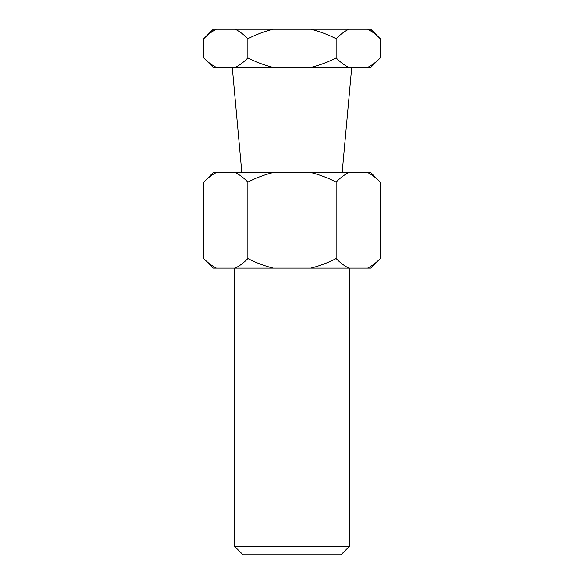 <?xml version="1.0" encoding="UTF-8"?>
<svg xmlns="http://www.w3.org/2000/svg" width="584" height="584" viewBox="0 0 584 584"><rect width="100%" height="100%" fill="white"/><g stroke="black" fill="none" stroke-linecap="round" stroke-linejoin="round"><path stroke-width="0.44" stroke-dasharray="2.92 2.19" d="M243.024 554.8L340.976 554.8M349.341 546.441L234.658 546.441M241.827 172.543L342.173 172.543L241.827 172.543M232.271 67.423L351.729 67.423L232.271 67.423M292 268.107L349.341 268.107L292 268.107M380.279 182.099C376.264 177.967 372.052 174.777 367.643 172.543L348.772 172.543C344.377 174.769 340.165 177.959 336.136 182.099L336.136 258.551C340.151 262.69 344.363 265.873 348.772 268.107L367.643 268.107C372.037 265.881 376.249 262.698 380.279 258.551M336.136 182.099C328.033 177.938 319.609 174.755 310.863 172.543L273.137 172.543C264.289 174.791 255.865 177.974 247.864 182.099L247.864 258.551C255.967 262.72 264.391 265.902 273.137 268.107L310.863 268.107C319.711 265.866 328.135 262.683 336.136 258.551M203.721 258.551C207.736 262.69 211.948 265.873 216.357 268.107L235.228 268.107C239.623 265.881 243.835 262.698 247.864 258.551M247.864 182.099C243.849 177.967 239.637 174.777 235.228 172.543L216.357 172.543C211.963 174.769 207.751 177.959 203.721 182.099M310.863 268.107L348.772 268.107M367.643 268.107L370.745 268.107M213.255 268.107L216.357 268.107M235.228 268.107L273.137 268.107M370.745 172.543L367.643 172.543M348.772 172.543L310.863 172.543M273.137 172.543L235.228 172.543M216.357 172.543L213.255 172.543M203.721 57.889C207.736 62.021 211.948 65.196 216.357 67.423L235.228 67.423C239.623 65.204 243.835 62.028 247.864 57.889C255.967 62.05 264.391 65.225 273.137 67.423L310.863 67.423C319.711 65.189 328.135 62.006 336.136 57.889C340.158 62.021 344.37 65.196 348.772 67.423L367.643 67.423C372.037 65.204 376.249 62.028 380.279 57.889M380.279 38.734C376.264 34.609 372.052 31.426 367.643 29.2L348.772 29.2C344.377 31.419 340.165 34.595 336.136 38.734C328.033 34.58 319.609 31.397 310.863 29.2L273.137 29.2C264.289 31.441 255.865 34.617 247.864 38.734C243.842 34.609 239.63 31.426 235.228 29.2L216.357 29.2C211.963 31.419 207.751 34.595 203.721 38.734M247.864 38.734L247.864 57.889M336.136 38.734L336.136 57.889M213.255 67.423L216.357 67.423M235.228 67.423L273.137 67.423M310.863 67.423L348.772 67.423M367.643 67.423L370.745 67.423M370.745 29.2L367.643 29.2M348.772 29.2L310.863 29.2M273.137 29.2L235.228 29.2M216.357 29.2L213.255 29.2"/><path stroke-width="0.88" d="M340.976 554.8L243.024 554.8L234.658 546.441L349.341 546.441L340.976 554.8M342.173 172.543L351.729 67.423M241.827 172.543L232.271 67.423M247.864 182.099C255.967 177.938 264.391 174.755 273.137 172.543L310.863 172.543C319.711 174.791 328.135 177.974 336.136 182.099C340.151 177.967 344.363 174.777 348.772 172.543L367.643 172.543C372.037 174.769 376.249 177.959 380.279 182.099L380.279 258.551C376.264 262.69 372.052 265.873 367.643 268.107L348.772 268.107C344.377 265.881 340.165 262.698 336.136 258.551C328.033 262.72 319.609 265.902 310.863 268.107L273.137 268.107C264.289 265.866 255.865 262.683 247.864 258.551C243.849 262.69 239.637 265.873 235.228 268.107L216.357 268.107C211.963 265.881 207.751 262.698 203.721 258.551L203.721 182.099C207.736 177.967 211.948 174.777 216.357 172.543L235.228 172.543C239.623 174.769 243.835 177.959 247.864 182.099L247.864 258.551M336.136 182.099L336.136 258.551M380.279 258.551L370.745 268.107L367.643 268.107M310.863 268.107L348.772 268.107M273.137 268.107L235.228 268.107M216.357 268.107L213.255 268.107L203.721 258.551M235.228 172.543L273.137 172.543M310.863 172.543L348.772 172.543M367.643 172.543L370.745 172.543L380.279 182.099M203.721 182.099L213.255 172.543L216.357 172.543M336.136 57.889C328.033 62.05 319.609 65.225 310.863 67.423L273.137 67.423C264.289 65.189 255.865 62.006 247.864 57.889C243.842 62.021 239.63 65.196 235.228 67.423L216.357 67.423C211.963 65.204 207.751 62.028 203.721 57.889L203.721 38.734C207.736 34.609 211.948 31.426 216.357 29.2L235.228 29.2C239.623 31.419 243.835 34.595 247.864 38.734C255.967 34.58 264.391 31.397 273.137 29.2L310.863 29.2C319.711 31.441 328.135 34.617 336.136 38.734L336.136 57.889C340.165 62.028 344.377 65.204 348.772 67.423L367.643 67.423C372.052 65.196 376.264 62.021 380.279 57.889L380.279 38.734C376.249 34.595 372.037 31.419 367.643 29.2L370.745 29.2L380.279 38.734M247.864 38.734L247.864 57.889M336.136 38.734C340.158 34.609 344.37 31.426 348.772 29.2L367.643 29.2M310.863 67.423L348.772 67.423M273.137 67.423L235.228 67.423M216.357 67.423L213.255 67.423L203.721 57.889M380.279 57.889L370.745 67.423L367.643 67.423M310.863 29.2L348.772 29.2M203.721 38.734L213.255 29.2L216.357 29.2M235.228 29.2L273.137 29.2M349.341 268.107L349.341 546.441M234.658 268.107L234.658 546.441"/></g></svg>
